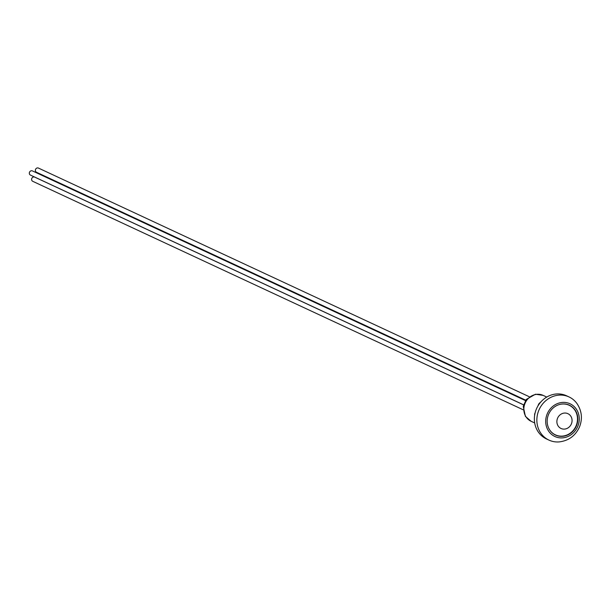 <?xml version="1.0" encoding="UTF-8"?>
<svg xmlns="http://www.w3.org/2000/svg" width="610" height="610" viewBox="0 0 610 610"><rect width="100%" height="100%" fill="white"/><g stroke="black" fill="none" stroke-linecap="round" stroke-linejoin="round"><path stroke-width="0.91" d="M549.854 440.496A23.798 21.777 -65 0 1 548.954 440.1A23.798 21.777 -65 0 1 539.263 409.333A23.798 21.777 -65 0 1 569.054 396.95A23.798 21.777 -65 0 1 577.037 403.645C581.848 410.957 582.672 418.727 579.5 426.939C575.497 435.723 568.733 440.717 559.21 441.907A23.798 21.777 -65 0 1 549.854 440.496M577.769 426.367A18.033 16.5 -65 0 1 548.84 431.453A18.033 16.5 -65 0 1 560.842 402.623A18.033 16.5 -65 0 1 577.769 426.367M556.16 435.342A16.455 15.059 -65 0 1 555.535 435.067A16.455 15.059 -65 0 1 548.832 413.793A16.455 15.059 -65 0 1 569.435 405.231A16.455 15.059 -65 0 1 576.29 426.169A16.455 15.059 -65 0 1 556.16 435.342M554.322 434.427A16.455 15.059 115 0 0 554.856 434.602M568.642 405.009A16.455 15.059 115 0 0 568.162 404.712M537.814 406.176L538.721 403.995A15.502 14.183 -65 0 1 540.879 401.914M534.894 413.839L535.26 412.307M534.627 415.341A15.502 14.183 -65 0 1 534.665 413.733M567.292 404.445A16.317 14.93 -65 0 1 567.78 404.628A16.317 14.93 -65 0 1 568.398 404.903A16.317 14.93 -65 0 1 568.794 405.093M555.016 434.671A16.317 14.93 -65 0 1 554.62 434.488A16.317 14.93 -65 0 1 553.552 433.939M559.21 404.582A16.317 14.93 -65 0 1 568.573 405.002A16.317 14.93 -65 0 1 569.199 405.269A16.317 14.93 -65 0 1 575.84 426.375A16.317 14.93 -65 0 1 555.413 434.861A16.317 14.93 -65 0 1 548.459 427.656M557.555 418.262A8.159 7.465 -65 0 1 570.647 415.959A8.159 7.465 -65 0 1 565.218 429.005A8.159 7.465 -65 0 1 557.555 418.262M569.054 396.95L566.568 395.791A23.798 21.777 115 0 0 536.777 408.174A23.798 21.777 115 0 0 546.461 438.941L548.954 440.1M523.113 409.76L32.772 181.322A2.31 2.112 -65 0 1 31.827 178.333A2.31 2.112 -65 0 1 34.724 177.129L523.548 404.857M39.436 174.178A2.31 2.112 -65 0 1 40.756 174.3L525.698 400.221M523.563 404.811L30.5 175.116A2.31 2.112 -65 0 1 29.562 172.127A2.31 2.112 -65 0 1 32.452 170.922L525.446 400.587M525.728 400.183L36.531 172.279A2.31 2.112 -65 0 1 35.593 169.29A2.31 2.112 -65 0 1 38.483 168.093L529.198 396.698M531.623 421.51A14.282 13.069 -65 0 1 531.081 421.274A14.282 13.069 -65 0 1 525.271 402.813A14.282 13.069 -65 0 1 543.144 395.387L546.751 397.064M569.199 405.269L568.398 404.903M555.413 434.861L554.62 434.488M534.688 422.959L531.081 421.274L525.401 416.371L523.235 406.336L526.293 399.428L535.481 394.22L543.144 395.387"/></g></svg>
